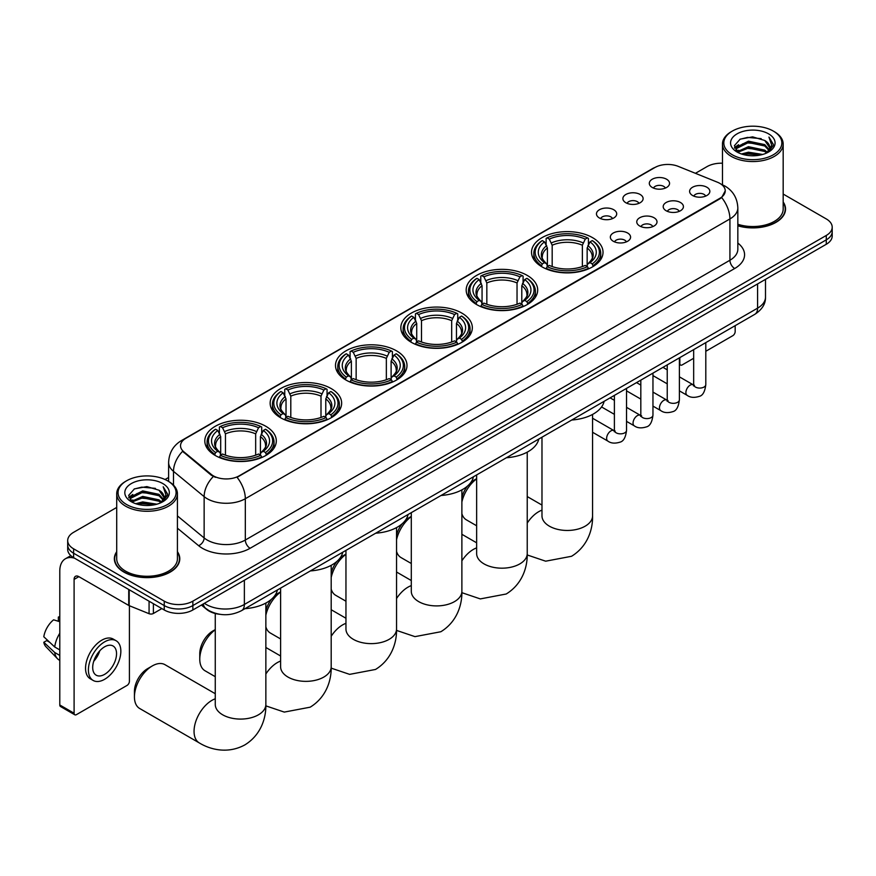 <?xml version="1.0" encoding="UTF-8"?>
<svg xmlns="http://www.w3.org/2000/svg" width="876" height="876" viewBox="0 0 876 876"><rect width="100%" height="100%" fill="white"/><g stroke="black" fill="none" stroke-linecap="round" stroke-linejoin="round"><path stroke-width="1.31" d="M331.183 388.572A35.752 20.641 0 0 0 292.223 384.093A35.752 20.641 0 0 0 270.147 403.157A35.752 20.641 0 0 0 280.627 417.753A35.752 20.641 0 0 0 319.587 422.232A35.752 20.641 0 0 0 341.651 403.157A35.752 20.641 0 0 0 331.183 388.572M527.21 275.392A35.752 20.641 0 0 0 488.25 270.914A35.752 20.641 0 0 0 466.185 289.978A35.752 20.641 0 0 0 476.654 304.574A35.752 20.641 0 0 0 515.614 309.053A35.752 20.641 0 0 0 537.689 289.978A35.752 20.641 0 0 0 527.21 275.392M461.871 313.115A35.752 20.641 0 0 0 422.911 308.637A35.752 20.641 0 0 0 400.836 327.712A35.752 20.641 0 0 0 411.315 342.308A35.752 20.641 0 0 0 450.275 346.776A35.752 20.641 0 0 0 472.339 327.712A35.752 20.641 0 0 0 461.871 313.115M396.521 350.838A35.752 20.641 0 0 0 357.561 346.37A35.752 20.641 0 0 0 335.497 365.434A35.752 20.641 0 0 0 345.965 380.031A35.752 20.641 0 0 0 384.925 384.509A35.752 20.641 0 0 0 407.001 365.434A35.752 20.641 0 0 0 396.521 350.838M265.833 426.294A35.752 20.641 0 0 0 226.873 421.816A35.752 20.641 0 0 0 204.809 440.891A35.752 20.641 0 0 0 215.277 455.487A35.752 20.641 0 0 0 254.237 459.955A35.752 20.641 0 0 0 276.301 440.891A35.752 20.641 0 0 0 265.833 426.294M592.559 237.659A35.752 20.641 0 0 0 553.599 233.191A35.752 20.641 0 0 0 531.524 252.255A35.752 20.641 0 0 0 542.003 266.851A35.752 20.641 0 0 0 580.963 271.33A35.752 20.641 0 0 0 603.027 252.255A35.752 20.641 0 0 0 592.559 237.659M625.847 202.739A10.118 5.836 180 0 1 623.843 201.086A10.118 5.836 180 0 1 627.194 193.826A10.118 5.836 180 0 1 640.159 194.483A10.118 5.836 180 0 1 642.163 201.086A10.118 5.836 180 0 1 625.847 202.739M638.933 203.352A6.066 3.504 0 0 0 637.301 201.644A6.066 3.504 0 0 0 631.322 200.757A6.066 3.504 0 0 0 627.085 203.352M599.425 218.004A10.118 5.836 180 0 1 597.421 216.35A10.118 5.836 180 0 1 600.772 209.09A10.118 5.836 180 0 1 613.737 209.736A10.118 5.836 180 0 1 615.74 216.35A10.118 5.836 180 0 1 599.425 218.004M612.499 218.606A6.066 3.504 0 0 0 610.879 216.898A6.066 3.504 0 0 0 604.889 216.011A6.066 3.504 0 0 0 600.662 218.606M652.281 187.486A10.118 5.836 180 0 1 650.266 185.832A10.118 5.836 180 0 1 653.616 178.573A10.118 5.836 180 0 1 666.581 179.23A10.118 5.836 180 0 1 668.596 185.832A10.118 5.836 180 0 1 652.281 187.486M665.355 188.088A6.066 3.504 0 0 0 663.723 186.391A6.066 3.504 0 0 0 657.745 185.493A6.066 3.504 0 0 0 653.507 188.088M666.154 210.755A10.118 5.836 180 0 1 664.15 209.101A10.118 5.836 180 0 1 667.501 201.841A10.118 5.836 180 0 1 680.466 202.498A10.118 5.836 180 0 1 682.47 209.101A10.118 5.836 180 0 1 666.154 210.755M679.228 211.368A6.066 3.504 0 0 0 677.597 209.66A6.066 3.504 0 0 0 671.618 208.762A6.066 3.504 0 0 0 667.392 211.368M639.732 226.008A10.118 5.836 180 0 1 637.728 224.365A10.118 5.836 180 0 1 641.079 217.095A10.118 5.836 180 0 1 654.043 217.752A10.118 5.836 180 0 1 656.047 224.365A10.118 5.836 180 0 1 639.732 226.008M652.806 226.621A6.066 3.504 0 0 0 651.175 224.913A6.066 3.504 0 0 0 645.196 224.026A6.066 3.504 0 0 0 640.958 226.621M613.309 241.272A10.118 5.836 180 0 1 611.295 239.619A10.118 5.836 180 0 1 614.645 232.359A10.118 5.836 180 0 1 627.621 233.005A10.118 5.836 180 0 1 629.625 239.619A10.118 5.836 180 0 1 613.309 241.272M626.384 241.875A6.066 3.504 0 0 0 624.752 240.166A6.066 3.504 0 0 0 618.774 239.279A6.066 3.504 0 0 0 614.536 241.875M692.577 195.501A10.118 5.836 180 0 1 690.573 193.848A10.118 5.836 180 0 1 693.923 186.588A10.118 5.836 180 0 1 706.888 187.245A10.118 5.836 180 0 1 708.892 193.848A10.118 5.836 180 0 1 692.577 195.501M705.651 196.104A6.066 3.504 0 0 0 704.03 194.395A6.066 3.504 0 0 0 698.041 193.508A6.066 3.504 0 0 0 693.814 196.104M717.477 182.23A18.21 10.512 180 0 1 719.908 183.412A18.21 10.512 180 0 1 725.24 190.848A18.21 10.512 180 0 1 719.908 198.283L239.126 475.865A18.21 10.512 180 0 1 211.324 474.453L183.829 451.786A18.21 10.512 180 0 1 180.533 445.753A18.21 10.512 180 0 1 185.865 438.318L654.876 167.535A18.21 10.512 180 0 1 678.199 166.352L717.477 182.23M219.613 614.284A20.236 11.684 180 0 1 206.813 609.51L201.403 605.042M116.716 551.705A32.719 18.889 0 0 0 114.351 558.746A32.719 18.889 0 0 0 123.943 572.105A32.719 18.889 0 0 0 159.585 576.2A32.719 18.889 0 0 0 179.788 558.746A32.719 18.889 0 0 0 177.423 551.705M725.24 190.848L721.671 197.538L719.908 198.819L237.078 477.321A23.608 13.633 60 0 1 245.324 498.718A26.981 15.582 180 0 1 207.174 498.718A26.981 15.582 180 0 1 204.141 496.637L173.503 471.365A26.981 15.582 180 0 1 168.619 462.429L168.619 481.417M116.716 507.434L73.617 532.312A20.236 11.684 0 0 0 67.693 540.58L67.693 549.383A20.236 11.684 0 0 0 73.617 557.651L164.239 609.97L164.239 605.568A20.236 11.684 0 0 0 192.862 605.568L826.276 239.86A20.236 11.684 0 0 0 832.2 231.603A20.236 11.684 0 0 1 826.276 239.86L192.862 605.568A20.236 11.684 0 0 1 164.239 605.568L73.617 553.238L164.239 605.568L164.239 601.155A20.236 11.684 0 0 0 192.862 601.155L826.276 235.458A20.236 11.684 0 0 0 832.2 227.202A20.236 11.684 0 0 0 826.276 218.934L783.177 194.056M67.693 544.981A20.236 11.684 0 0 0 73.617 553.238A20.236 11.684 0 0 1 67.693 544.981M215.419 477.321L211.324 475.252L182.602 451.337A23.608 15.79 129.5 0 0 173.503 471.365L173.503 485.14M737.833 225.811A32.719 18.889 0 0 0 785.531 209.025A32.719 18.889 0 0 0 783.177 201.973M722.47 163.21A20.236 11.684 0 0 0 707.031 166.615L695.424 173.317M168.619 477.464L165.06 479.522M67.693 540.58A20.236 11.684 0 0 0 73.617 548.836L164.239 601.155M164.239 609.97A20.236 11.684 0 0 0 192.862 609.97L826.276 244.273A20.236 11.684 0 0 0 832.2 236.005L832.2 227.202M679.382 363.244L679.842 363.507A3.373 1.949 120 0 0 680.543 365.051A3.373 1.949 120 0 0 682.229 364.887L693.661 358.284M705.804 351.276L732.785 335.694A3.373 1.949 120 0 0 735.172 331.566L735.172 325.664M679.842 363.507L679.842 357.605M732.314 154.778A29.007 16.743 0 0 0 773.333 154.778A29.007 16.743 0 0 0 773.333 131.093L774.285 131.641A30.353 17.52 0 0 1 783.177 144.036A30.353 17.52 0 0 1 764.441 160.22A30.353 17.52 0 0 1 731.361 156.421A30.353 17.52 0 0 1 722.47 144.036A30.353 17.52 0 0 1 731.361 131.641L732.314 131.093A29.007 16.743 0 0 0 732.314 154.778M737.833 224.256A30.353 17.52 0 0 0 783.177 209.025L783.177 144.036M737.833 225.592A32.379 18.692 0 0 0 785.203 209.025A32.379 18.692 0 0 0 783.177 202.52M741.457 153.979L748.454 152.194L762.646 154.461M743.461 154.592L748.454 153.563L760.576 154.975M737.088 151.734L748.454 146.686L764.748 150.124L767.365 152.293M737.789 152.304L748.454 148.055L764.748 151.493L766.642 152.95M736.158 150.792L736.53 147.135L748.454 141.178L764.748 144.617L769.205 149.676M736.004 150.124L736.53 148.515L748.454 142.547L764.748 145.985L768.887 150.322M766.467 153.081A16.863 9.735 0 0 0 769.686 147.365A16.863 9.735 0 0 0 764.748 140.478L769.675 147.694M768.559 133.842A22.261 12.855 0 0 0 737.132 133.82A22.261 12.855 0 0 0 736.979 151.964A22.261 12.855 0 0 0 737.077 152.019A22.261 12.855 0 0 0 768.657 151.964A22.261 12.855 0 0 0 768.559 133.842M764.748 140.478L752.626 136.864L740.176 139.153L734.406 145.679L738.238 152.632M767.847 152.413L773.223 145.591L773.333 144.365L768.953 137.05L771.712 145.252L766.642 153.004M774.285 131.641L773.333 131.093A29.007 16.743 0 0 0 732.314 131.093M768.953 137.05L773.333 144.639M739.892 139.295L747.513 137.412L761.167 138.638M734.625 148.164L737.11 146.204M742.585 143.883L747.513 142.919L760.686 144.003M742.585 149.391L747.513 148.427L760.686 149.511M743.604 154.625L747.513 153.935L760.554 154.986M734.482 147.617L738.567 144.715M736.65 151.318L738.567 150.223M461.882 497.36A18.549 10.709 -60 0 1 467.707 485.873M470.587 482.785A18.549 10.709 -60 0 1 474.266 480.048L476.643 478.679L474.266 480.048M476.643 478.865A25.294 14.607 120 0 0 461.882 502.014M461.882 513.697A25.294 14.607 120 0 0 466.393 519.851L476.643 525.775M541.357 266.468L542.321 263.917A32.105 18.538 0 0 1 542.321 240.593L544.522 241.875A29.007 16.743 0 0 0 544.522 262.636L546.701 263.884L547.412 266.479M547.412 265.417L547.412 247.985L544.522 241.875M546.131 244.634L546.131 238.392L547.084 237.845A32.105 18.538 0 0 1 587.467 237.845L585.267 239.115A29.007 16.743 0 0 0 549.296 239.115L552.176 245.225L552.176 266.556M582.376 266.556L582.376 245.225L585.267 239.115M571.743 420.02A37.099 21.418 0 0 0 604.112 401.328M546.131 268.319A33.452 19.316 0 0 0 588.431 268.319L587.467 266.665A32.105 18.538 0 0 1 547.084 266.665L546.131 268.899M588.431 268.899L588.431 268.319M542.321 240.593L541.357 241.141A33.452 19.316 0 0 0 533.823 253.361A33.452 19.316 0 0 0 541.357 265.57M587.467 237.845L588.431 238.392L588.431 244.634M547.084 266.665L549.296 265.395A29.007 16.743 0 0 0 585.267 265.395L587.467 266.665M544.522 262.636L542.321 263.917M549.296 239.115L547.084 237.845M546.701 245.63A25.941 14.98 0 0 0 546.701 263.884L546.821 263.961C543.142 260.391 541.642 257.971 542.321 256.701A24.955 14.41 0 0 1 547.412 247.985M593.205 265.57A33.452 19.316 0 0 0 600.739 253.361A33.452 19.316 0 0 0 593.205 241.141L592.242 240.593A32.105 18.538 0 0 1 592.242 263.917L593.205 266.468M592.242 263.917L590.03 262.636A29.007 16.743 0 0 0 590.03 241.875L592.242 240.593M590.03 241.875L587.15 247.985L587.15 265.417L587.851 263.884L590.03 262.636M587.15 247.985A24.955 14.41 0 0 1 592.242 256.701C592.921 257.982 591.409 260.402 587.73 263.961L587.851 263.884A25.941 14.98 0 0 0 587.851 245.63M587.15 266.479L587.15 265.417M396.543 535.083A18.549 10.709 -60 0 1 402.358 523.607M405.238 520.519A18.549 10.709 -60 0 1 408.928 517.782L411.293 516.413L408.928 517.782M411.293 516.599A25.294 14.607 120 0 0 396.543 539.736M396.543 551.42A25.294 14.607 120 0 0 401.044 557.585L411.293 563.498M476.007 304.191L476.971 301.64A32.105 18.538 0 0 1 476.971 278.327L479.183 279.597A29.007 16.743 0 0 0 479.183 300.369L481.362 301.607L482.063 304.213M482.063 303.151L482.063 285.707L479.183 279.597M480.782 282.357L480.782 276.115L481.745 275.568A32.105 18.538 0 0 1 522.129 275.568L519.917 276.849A29.007 16.743 0 0 0 483.946 276.849L486.837 282.959L486.837 304.279M517.037 304.279L517.037 282.959L519.917 276.849M506.394 457.743A37.099 21.418 0 0 0 538.762 439.062M480.782 306.053A33.452 19.316 0 0 0 523.092 306.053L522.129 304.399A32.105 18.538 0 0 1 481.745 304.399L480.782 306.622M523.092 306.622L523.092 306.053M476.971 278.327L476.007 278.875A33.452 19.316 0 0 0 468.474 291.084A33.452 19.316 0 0 0 476.007 303.293M522.129 275.568L523.092 276.115L523.092 282.357M481.745 304.399L483.946 303.118A29.007 16.743 0 0 0 519.917 303.118L522.129 304.399M479.183 300.369L476.971 301.64M483.946 276.849L481.745 275.568M481.362 283.353A25.941 14.98 0 0 0 481.362 301.607L481.482 301.683C477.792 298.125 476.292 295.705 476.982 294.424A24.955 14.41 0 0 1 482.063 285.707M527.856 303.293A33.452 19.316 0 0 0 535.389 291.084A33.452 19.316 0 0 0 527.856 278.875L526.903 278.327A32.105 18.538 0 0 1 526.903 301.64L527.856 304.191M526.903 301.64L524.691 300.369A29.007 16.743 0 0 0 524.691 279.597L526.903 278.327M524.691 279.597L521.8 285.707L521.8 303.151L522.512 301.607L524.691 300.369M521.8 285.707A24.955 14.41 0 0 1 526.892 294.424C527.571 295.705 526.071 298.125 522.392 301.683L522.512 301.607A25.941 14.98 0 0 0 522.512 283.353M521.8 304.213L521.8 303.151M331.194 572.816A18.549 10.709 -60 0 1 337.019 561.33M339.899 558.242A18.549 10.709 -60 0 1 343.578 555.504L345.954 554.136L343.578 555.504M345.954 554.322A25.294 14.607 120 0 0 331.194 577.459M331.194 589.154A25.294 14.607 120 0 0 335.705 595.308L345.954 601.221M410.669 341.925L411.632 339.362A32.105 18.538 0 0 1 411.632 316.05L413.833 317.32A29.007 16.743 0 0 0 413.833 338.092L416.012 339.33L416.724 341.936M416.724 340.873L416.724 323.43L413.833 317.32M415.443 320.09L415.443 313.849L416.396 313.301A32.105 18.538 0 0 1 456.779 313.301L454.578 314.572A29.007 16.743 0 0 0 418.608 314.572L421.487 320.682L421.487 342.001M451.688 342.001L451.688 320.682L454.578 314.572M441.044 495.477A37.099 21.418 0 0 0 473.423 476.785M415.443 343.775A33.452 19.316 0 0 0 457.743 343.775L456.779 342.122A32.105 18.538 0 0 1 416.396 342.122L415.443 344.345M457.743 344.345L457.743 343.775M411.632 316.05L410.669 316.597A33.452 19.316 0 0 0 403.135 328.807A33.452 19.316 0 0 0 410.669 341.027M456.779 313.301L457.743 313.849L457.743 320.09M416.396 342.122L418.608 340.841A29.007 16.743 0 0 0 454.578 340.841L456.779 342.122M413.833 338.092L411.632 339.362M418.608 314.572L416.396 313.301M416.012 321.076A25.941 14.98 0 0 0 416.012 339.33L416.133 339.417C412.454 335.847 410.954 333.428 411.632 332.157A24.955 14.41 0 0 1 416.724 323.43M462.517 341.027A33.452 19.316 0 0 0 470.051 328.807A33.452 19.316 0 0 0 462.517 316.597L461.553 316.05A32.105 18.538 0 0 1 461.553 339.362L462.517 341.925M461.553 339.362L459.342 338.092A29.007 16.743 0 0 0 459.342 317.32L461.553 316.05M459.342 317.32L456.462 323.43L456.462 340.873L457.162 339.33L459.342 338.092M456.462 323.43A24.955 14.41 0 0 1 461.542 332.157C462.232 333.438 460.721 335.858 457.042 339.417L457.162 339.33A25.941 14.98 0 0 0 457.162 321.076M456.462 341.936L456.462 340.873M265.855 610.539A18.549 10.709 -60 0 1 271.669 599.053M274.549 595.965A18.549 10.709 -60 0 1 278.239 593.227L280.605 591.858L278.239 593.227M280.605 592.045A25.294 14.607 120 0 0 265.855 615.193M265.855 626.877A25.294 14.607 120 0 0 270.356 633.03L280.605 638.954M345.319 379.647L346.283 377.096A32.105 18.538 0 0 1 346.283 353.773L348.495 355.054A29.007 16.743 0 0 0 348.495 375.815L350.674 377.063L351.375 379.658M351.375 378.596L351.375 361.164L348.495 355.054M350.093 357.813L350.093 351.572L351.057 351.024A32.105 18.538 0 0 1 391.441 351.024L389.229 352.294A29.007 16.743 0 0 0 353.258 352.294L356.149 358.404L356.149 379.735M386.349 379.735L386.349 358.404L389.229 352.294M375.705 533.199A37.099 21.418 0 0 0 408.074 514.508M350.093 381.498A33.452 19.316 0 0 0 392.393 381.498L391.441 379.845A32.105 18.538 0 0 1 351.057 379.845L350.093 382.078M392.393 382.078L392.393 381.498M346.283 353.773L345.319 354.32A33.452 19.316 0 0 0 337.786 366.54A33.452 19.316 0 0 0 345.319 378.75M391.441 351.024L392.393 351.572L392.393 357.813M351.057 379.845L353.258 378.574A29.007 16.743 0 0 0 389.229 378.574L391.441 379.845M348.495 375.815L346.283 377.096M353.258 352.294L351.057 351.024M350.674 358.81A25.941 14.98 0 0 0 350.674 377.063L350.794 377.14C347.104 373.57 345.604 371.15 346.283 369.88A24.955 14.41 0 0 1 351.375 361.164M397.167 378.75A33.452 19.316 0 0 0 404.701 366.54A33.452 19.316 0 0 0 397.167 354.32L396.204 353.773A32.105 18.538 0 0 1 396.204 377.096L397.167 379.647M396.204 377.096L394.003 375.815A29.007 16.743 0 0 0 394.003 355.054L396.204 353.773M394.003 355.054L391.112 361.164L391.112 378.596L391.824 377.063L394.003 375.815M391.112 361.164A24.955 14.41 0 0 1 396.204 369.88C396.883 371.161 395.383 373.581 391.703 377.14L391.824 377.063A25.941 14.98 0 0 0 391.824 358.81M391.112 379.658L391.112 378.596M215.266 629.778A25.294 14.607 120 0 0 199.772 659.179L199.772 653.671A18.549 10.709 -60 0 1 212.89 630.961A18.549 10.709 -60 0 1 212.89 630.95L215.266 629.592L212.89 630.961M199.772 659.179A25.294 14.607 120 0 0 205.017 670.764L215.266 676.677M279.981 417.37L280.933 414.819A32.105 18.538 0 0 1 280.933 391.506L283.145 392.776A29.007 16.743 0 0 0 283.145 413.549L285.324 414.786L286.025 417.392M286.025 416.33L286.025 398.887L283.145 392.776M284.744 395.536L284.744 389.294L285.707 388.747A32.105 18.538 0 0 1 326.091 388.747L323.89 390.028A29.007 16.743 0 0 0 287.919 390.028L290.799 396.138L290.799 417.458M320.999 417.458L320.999 396.138L323.89 390.028M310.356 570.922A37.099 21.418 0 0 0 342.735 552.241M284.744 419.232A33.452 19.316 0 0 0 327.055 419.232L326.091 417.578A32.105 18.538 0 0 1 285.707 417.578L284.744 419.801M327.055 419.801L327.055 419.232M280.933 391.506L279.981 392.054A33.452 19.316 0 0 0 272.447 404.263A33.452 19.316 0 0 0 279.981 416.472M326.091 388.747L327.055 389.294L327.055 395.536M285.707 417.578L287.919 416.297A29.007 16.743 0 0 0 323.89 416.297L326.091 417.578M283.145 413.549L280.933 414.819M287.919 390.028L285.707 388.747M285.324 396.532A25.941 14.98 0 0 0 285.324 414.786L285.445 414.863C281.765 411.304 280.265 408.884 280.944 407.603A24.955 14.41 0 0 1 286.025 398.887M331.818 416.472A33.452 19.316 0 0 0 339.362 404.263A33.452 19.316 0 0 0 331.818 392.054L330.865 391.506A32.105 18.538 0 0 1 330.865 414.819L331.818 417.37M330.865 414.819L328.653 413.549A29.007 16.743 0 0 0 328.653 392.776L330.865 391.506M328.653 392.776L325.773 398.887L325.773 416.33L326.474 414.786L328.653 413.549M325.773 398.887A24.955 14.41 0 0 1 330.854 407.603C331.533 408.884 330.033 411.304 326.354 414.863L326.474 414.786A25.941 14.98 0 0 0 326.474 396.532M325.773 417.392L325.773 416.33M134.433 696.913L134.433 691.405A18.549 10.709 -60 0 1 147.551 668.684L152.314 665.924A25.294 14.607 120 0 0 134.433 696.913A25.294 14.607 120 0 0 139.667 708.487L199.29 742.914A25.294 14.607 -60 0 1 195.414 722.645A25.294 14.607 -60 0 1 211.937 700.351A25.294 14.607 -60 0 1 215.266 698.796M214.631 455.104L215.595 452.542A32.105 18.538 0 0 1 215.595 429.229L217.796 430.499A29.007 16.743 0 0 0 217.796 451.271L219.986 452.509L220.686 455.115M220.686 454.053L220.686 436.609L217.796 430.499M219.405 433.27L219.405 427.028L220.358 426.481A32.105 18.538 0 0 1 260.752 426.481L258.54 427.751A29.007 16.743 0 0 0 222.57 427.751L225.46 433.861L225.46 455.181M255.661 455.181L255.661 433.861L258.54 427.751M245.017 608.656A37.099 21.418 0 0 0 277.385 589.964M219.405 456.954A33.452 19.316 0 0 0 261.705 456.954L260.752 455.301A32.105 18.538 0 0 1 220.358 455.301L219.405 457.524M261.705 457.524L261.705 456.954M215.595 429.229L214.631 429.777A33.452 19.316 0 0 0 207.097 441.986A33.452 19.316 0 0 0 214.631 454.206M260.752 426.481L261.705 427.028L261.705 433.27M220.358 455.301L222.57 454.02A29.007 16.743 0 0 0 258.54 454.02L260.752 455.301M217.796 451.271L215.595 452.542M222.57 427.751L220.358 426.481M219.986 434.255A25.941 14.98 0 0 0 219.986 452.509L220.106 452.596C216.416 449.027 214.916 446.607 215.595 445.337A24.955 14.41 0 0 1 220.686 436.609M266.479 454.206A33.452 19.316 0 0 0 274.013 441.986A33.452 19.316 0 0 0 266.479 429.777L265.516 429.229A32.105 18.538 0 0 1 265.516 452.542L266.479 455.104M265.516 452.542L263.315 451.271A29.007 16.743 0 0 0 263.315 430.499L265.516 429.229M263.315 430.499L260.424 436.609L260.424 454.053L261.136 452.509L263.315 451.271M260.424 436.609A24.955 14.41 0 0 1 265.516 445.337C266.195 446.618 264.694 449.038 261.004 452.596L261.136 452.509A25.941 14.98 0 0 0 261.136 434.255M260.424 455.115L260.424 454.053M215.266 693.715L164.962 664.676A25.294 14.607 120 0 0 152.314 665.924L147.551 668.684M153.388 603.706L153.388 613.485L161.852 608.59M74.624 558.231A26.981 15.582 -120 0 0 65.371 558.789A26.981 15.582 -120 0 0 59.787 571.141L59.787 704.972L74.099 713.239L74.099 579.397A6.745 3.898 60 0 1 75.489 576.309A6.745 3.898 60 0 1 78.862 576.649L128.739 605.447L128.739 589.471M74.099 713.239A3.373 1.949 120 0 0 74.788 714.783L60.488 706.516A3.373 1.949 -60 0 1 59.787 704.972M74.788 714.783A3.373 1.949 120 0 0 76.475 714.619L127.042 685.426A3.373 1.949 120 0 0 129.418 681.298L129.418 605.754M153.388 613.485A3.373 1.949 180 0 1 149.073 613.704L129.188 605.655A3.373 1.949 180 0 1 128.739 605.447M104.616 674.356A16.863 9.735 120 0 0 115.632 659.497A16.863 9.735 120 0 0 113.048 645.984A16.863 9.735 120 0 0 104.616 646.817A16.863 9.735 120 0 0 93.601 661.676A16.863 9.735 120 0 0 96.185 675.188A16.863 9.735 120 0 0 104.616 674.356M93.721 661.281A16.863 9.735 120 0 0 99.776 650.802M59.787 617.503L58.353 617.065L58.353 620.449L59.787 621.281M116.092 640.717L113.223 639.075A22.929 13.239 120 0 0 101.758 640.203A22.929 13.239 120 0 0 86.779 660.416A22.929 13.239 120 0 0 90.294 678.79L93.152 680.444A22.929 13.239 120 0 0 104.616 679.305A22.929 13.239 120 0 0 119.607 659.102A22.929 13.239 120 0 0 116.092 640.717A22.929 13.239 120 0 0 104.616 641.856A22.929 13.239 120 0 0 89.637 662.07A22.929 13.239 120 0 0 93.152 680.444M59.787 633.271A22.261 12.855 120 0 0 54.717 646.981L43.8 636.764A17.542 10.129 120 0 1 53.589 619.825L59.787 621.697M59.787 649.915L54.717 646.981M49.702 642.294L46.735 640.586L43.8 642.272L54.717 652.489L59.787 655.423M54.717 652.489A22.261 12.855 120 0 0 57.466 658.708A22.261 12.855 120 0 0 59.152 660.033L59.787 660.405M59.787 616.671A17.542 10.129 120 0 0 58.353 617.065M43.8 642.272A17.542 10.129 120 0 0 45.87 646.641L57.466 658.708M126.56 504.499A29.007 16.743 0 0 0 167.579 504.499A29.007 16.743 0 0 0 167.579 480.815L168.531 481.373A30.353 17.52 0 0 1 177.423 493.757A30.353 17.52 0 0 1 158.687 509.952A30.353 17.52 0 0 1 125.607 506.153A30.353 17.52 0 0 1 116.716 493.757A30.353 17.52 0 0 1 125.607 481.373L126.56 480.815A29.007 16.743 0 0 0 126.56 504.499M116.716 493.757L116.716 558.746A30.353 17.52 0 0 0 125.607 571.141A30.353 17.52 0 0 0 158.687 574.941A30.353 17.52 0 0 0 177.423 558.746L177.423 493.757M116.716 552.241A32.379 18.692 0 0 0 114.69 558.746A32.379 18.692 0 0 0 124.173 571.962A32.379 18.692 0 0 0 159.465 576.014A32.379 18.692 0 0 0 179.449 558.746A32.379 18.692 0 0 0 177.423 552.241M135.703 503.711L142.711 501.915L156.892 504.193M137.707 504.313L142.711 503.295L154.822 504.707M131.334 501.455L142.711 496.407L158.994 499.846L161.611 502.014M132.035 502.036L142.711 497.787L158.994 501.225L160.888 502.671M130.404 500.524L130.787 496.867L142.711 490.899L158.994 494.338L163.451 499.397M130.261 499.857L130.787 498.247L142.711 492.279L158.994 495.717L163.133 500.054M160.713 502.813A16.863 9.735 0 0 0 163.932 497.086A16.863 9.735 0 0 0 158.994 490.21L163.921 497.426M162.816 483.574A22.261 12.855 0 0 0 131.378 483.541A22.261 12.855 0 0 0 131.236 501.685A22.261 12.855 0 0 0 131.334 501.74A22.261 12.855 0 0 0 162.903 501.685A22.261 12.855 0 0 0 162.816 483.574M158.994 490.21L146.872 486.596L134.433 488.885L128.652 495.4L132.484 502.353M162.104 502.134L167.48 495.312L167.579 494.097L163.21 486.782L165.969 494.973L160.899 502.736M168.531 481.373L167.579 480.815A29.007 16.743 0 0 0 126.56 480.815M163.21 486.782L167.579 494.371M134.137 489.027L141.759 487.144L155.424 488.37M128.871 497.886L131.367 495.936M136.842 493.604L141.759 492.651L154.932 493.735M136.842 499.112L141.759 498.159L154.932 499.243M137.85 504.357L141.759 503.667L154.8 504.707M128.728 497.349L132.813 494.436M130.907 501.05L132.813 499.944M183.829 451.786L183.829 452.574M211.324 474.453L211.324 475.252M737.833 243.057A33.726 19.469 180 0 1 734.69 268.505L250.098 548.288A6.745 3.898 60 0 1 245.324 540.021L729.927 260.238A26.981 15.582 0 0 0 737.833 249.222L737.833 207.919A26.981 15.582 180 0 1 729.927 218.934A23.608 13.633 -120 0 0 721.671 197.538M250.098 548.288A33.726 19.469 180 0 1 202.4 548.288A33.726 19.469 180 0 1 198.622 545.682L177.423 528.206M213.339 476.5A23.608 15.79 129.5 0 0 204.141 496.637L204.141 537.941A26.981 15.582 0 0 0 207.174 540.021A26.981 15.582 0 0 0 245.324 540.021L245.324 498.718L729.927 218.934L729.927 260.238A6.745 3.898 60 0 0 734.69 268.505M737.833 207.919C737.373 198.217 733.102 190.946 725.032 186.095L721.627 184.442A23.608 11.059 112 0 0 721.309 184.321M183.861 439.697A23.608 13.633 -120 0 0 181.42 440.617C173.339 445.457 169.079 452.728 168.619 462.429M181.42 440.617L652.894 168.411A23.608 13.633 60 0 1 654.679 167.644M192.862 601.155L192.862 609.97M826.276 235.458L826.276 244.273M73.617 548.836L73.617 557.651M177.423 515.909L204.141 537.941A6.745 4.511 -50.5 0 1 198.622 545.682M204.404 603.301A26.981 15.582 0 0 0 206.21 604.462A26.981 15.582 0 0 0 244.371 604.462L757.587 308.155A26.981 15.582 0 0 0 765.493 297.139C765.69 303.841 762.12 309.567 754.794 314.331L241.579 610.638A13.49 7.785 60 0 0 244.371 604.462L244.371 580.23M757.587 283.923L757.587 308.155A13.49 7.785 60 0 1 754.794 314.331M203.309 603.936A13.49 9.023 129.5 0 0 205.663 608.327L201.568 604.944M592.57 414.425L592.57 515.844A25.294 14.607 180 0 1 585.168 526.18A25.294 14.607 180 0 1 549.394 526.18A25.294 14.607 180 0 1 541.981 515.844L542.047 516.84M527.232 523.082A25.294 14.607 -60 0 1 538.663 511.715A25.294 14.607 -60 0 1 541.981 510.16M582.376 245.225A24.955 14.41 0 0 0 552.176 245.225M583.087 242.871A25.941 14.98 0 0 0 551.475 242.871M527.232 452.147L527.232 553.577A25.294 14.607 180 0 1 519.818 563.903A25.294 14.607 180 0 1 484.045 563.903A25.294 14.607 180 0 1 476.643 553.577L476.697 554.563M461.882 560.815A25.294 14.607 -60 0 1 473.314 549.449A25.294 14.607 -60 0 1 476.643 547.883M517.037 282.959A24.955 14.41 0 0 0 486.837 282.959M517.738 280.605A25.941 14.98 0 0 0 486.125 280.605M461.882 489.881L461.882 591.3A25.294 14.607 180 0 1 454.48 601.626A25.294 14.607 180 0 1 418.706 601.626A25.294 14.607 180 0 1 411.293 591.3L411.359 592.285M396.543 598.538A25.294 14.607 -60 0 1 407.975 587.172A25.294 14.607 -60 0 1 411.293 585.617M451.688 320.682A24.955 14.41 0 0 0 421.487 320.682M452.399 318.327A25.941 14.98 0 0 0 420.787 318.327M396.543 527.604L396.543 629.023A25.294 14.607 180 0 1 389.13 639.349A25.294 14.607 180 0 1 353.356 639.349A25.294 14.607 180 0 1 345.954 629.023L346.009 630.019M331.194 636.261A25.294 14.607 -60 0 1 342.625 624.895A25.294 14.607 -60 0 1 345.954 623.34M386.349 358.404A24.955 14.41 0 0 0 356.149 358.404M387.05 356.05A25.941 14.98 0 0 0 355.437 356.05M331.194 565.327L331.194 666.756A25.294 14.607 180 0 1 323.791 677.082A25.294 14.607 180 0 1 288.018 677.082A25.294 14.607 180 0 1 280.605 666.756L280.659 667.742M265.855 673.994A25.294 14.607 -60 0 1 277.287 662.628A25.294 14.607 -60 0 1 280.605 661.062M320.999 396.138A24.955 14.41 0 0 0 290.799 396.138M321.711 393.784A25.941 14.98 0 0 0 290.098 393.784M265.855 603.06L265.855 704.479A25.294 14.607 180 0 1 258.442 714.805A25.294 14.607 180 0 1 222.668 714.805A25.294 14.607 180 0 1 215.266 704.479L215.321 705.465M255.661 433.861A24.955 14.41 0 0 0 225.46 433.861M256.361 431.507A25.941 14.98 0 0 0 224.749 431.507M705.804 342.615L705.804 384.575A6.066 3.504 180 0 1 703.746 387.203A6.066 3.504 180 0 1 695.445 387.05A6.066 3.504 180 0 1 693.661 384.575L693.463 385.889L694.011 385.44M705.804 384.575C704.972 391.627 702.793 395.569 699.256 396.39C694.241 397.945 690.211 397.595 687.156 395.339A6.066 3.504 -60 0 1 686.226 390.477A6.066 3.504 -60 0 1 690.189 385.122A6.066 3.504 -60 0 1 690.463 384.98A6.066 3.504 -60 0 1 693.234 384.827L694.46 385.309M679.382 357.879L679.382 399.828A6.066 3.504 180 0 1 677.323 402.456A6.066 3.504 180 0 1 669.012 402.314A6.066 3.504 180 0 1 667.238 399.828L667.041 401.142L667.589 400.693M679.382 399.828C678.55 406.88 676.36 410.822 672.834 411.643C667.819 413.198 663.789 412.848 660.734 410.592A6.066 3.504 -60 0 1 659.803 405.73A6.066 3.504 -60 0 1 663.767 400.387A6.066 3.504 -60 0 1 664.041 400.233A6.066 3.504 -60 0 1 666.8 400.08L668.038 400.573M652.959 373.132L652.959 415.093A6.066 3.504 180 0 1 650.901 417.721A6.066 3.504 180 0 1 642.59 417.567A6.066 3.504 180 0 1 640.816 415.093L640.619 416.396L641.166 415.947M652.959 415.093C652.127 422.133 649.937 426.075 646.411 426.897C641.396 428.452 637.356 428.101 634.312 425.856A6.066 3.504 -60 0 1 633.381 420.984A6.066 3.504 -60 0 1 637.345 415.64A6.066 3.504 -60 0 1 637.618 415.498A6.066 3.504 -60 0 1 640.378 415.334L641.615 415.826M626.537 388.386L626.537 430.346A6.066 3.504 180 0 1 624.478 432.974A6.066 3.504 180 0 1 616.167 432.821A6.066 3.504 180 0 1 614.394 430.346L614.196 431.66L614.733 431.211M626.537 430.346C625.705 437.398 623.515 441.329 619.978 442.161C614.974 443.705 610.933 443.355 607.889 441.11A6.066 3.504 -60 0 1 606.958 436.248A6.066 3.504 -60 0 1 610.922 430.893A6.066 3.504 -60 0 1 611.196 430.751A6.066 3.504 -60 0 1 613.956 430.598L615.193 431.08M74.099 579.397L78.862 576.649M129.188 589.734L129.188 605.655M149.073 613.704L149.073 601.21M652.894 168.411L657.219 166.396M241.579 610.638C230.716 616.091 219.865 616.091 209.014 610.638L205.663 608.327M765.493 297.139L765.493 279.367M680.543 365.051L679.382 364.383M785.203 211.729L785.203 209.025M735.96 150.562L735.96 149.435M722.47 184.792L722.47 144.036M592.57 515.844C592.921 528.546 588.19 546.087 571.546 556.282L545.66 561.188L527.21 554.957M533.823 259.526L533.823 253.361M600.739 259.526L600.739 253.361M541.981 505.08L527.232 496.561M541.981 437.201L541.981 515.844M527.232 553.577C527.571 566.279 522.852 583.821 506.197 594.005L480.311 598.91L461.871 592.68M468.474 297.26L468.474 291.084M535.389 297.26L535.389 291.084M476.643 542.813L461.882 534.294M476.643 474.923L476.643 553.577M461.882 591.3C462.221 604.002 457.502 621.544 440.858 631.738L414.972 636.633L396.521 630.402M403.135 334.982L403.135 328.807M470.051 334.982L470.051 328.807M411.293 580.536L396.543 572.017M411.293 512.657L411.293 591.3M396.543 629.023C396.883 641.725 392.163 659.267 375.508 669.461L349.623 674.367L331.183 668.136M337.786 372.705L337.786 366.54M404.701 372.705L404.701 366.54M345.954 618.259L331.194 609.74M345.954 550.38L345.954 629.023M331.194 666.756C331.533 679.458 326.814 697 310.17 707.184L284.284 712.089L265.833 705.859M272.447 410.439L272.447 404.263M339.362 410.439L339.362 404.263M280.605 655.993L265.855 647.473M280.605 588.103L280.605 666.756M265.855 704.479C266.195 717.181 261.475 734.723 244.82 744.918C227.672 754.236 210.12 749.56 199.29 742.914M207.097 448.162L207.097 441.986M274.013 448.162L274.013 441.986M215.266 613.507L215.266 704.479M687.156 395.339L679.382 390.849M667.238 383.841L652.959 375.596M693.661 349.634L693.661 384.575M693.234 384.827L679.382 376.833M667.238 369.825L662.968 367.351M660.734 410.592L652.959 406.103M640.816 399.095L626.537 390.849M667.238 364.887L667.238 399.828M666.8 400.08L652.959 392.087M640.816 385.079L636.534 382.604M634.312 425.856L626.537 421.367M614.394 414.348L601.56 406.946M640.816 380.14L640.816 415.093M640.378 415.334L626.537 407.34M614.394 400.332L610.112 397.868M607.889 441.11L592.57 432.273M614.394 395.394L614.394 430.346M613.956 430.598L592.57 418.246M65.371 558.789L70.836 555.636M179.449 561.45L179.449 558.746M130.206 500.284L130.206 499.167M114.69 561.45L114.69 558.746"/></g></svg>
